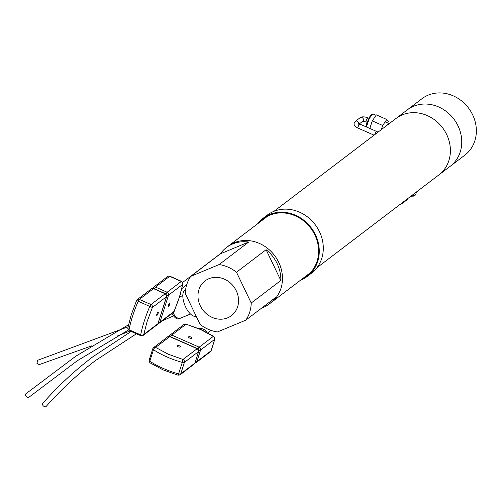 <?xml version="1.0" encoding="UTF-8"?>
<svg xmlns="http://www.w3.org/2000/svg" width="501" height="501" viewBox="0 0 501 501"><rect width="100%" height="100%" fill="white"/><g stroke="black" fill="none" stroke-linecap="round" stroke-linejoin="round"><path stroke-width="0.75" d="M310.319 272.751L270.96 302.704A35.439 31.463 -127.3 0 0 276.815 258.792A35.439 31.463 -127.3 0 0 234.268 242.716A35.439 31.463 -127.3 0 0 228.036 246.304A35.439 31.463 52.7 0 1 241.075 240.818A35.439 31.463 52.7 0 1 278.694 262.23A35.439 31.463 52.7 0 1 270.96 302.704L269.331 303.938A35.439 31.463 52.7 0 1 263.1 307.526A35.439 31.463 52.7 0 1 261.679 308.071M245.753 320.189L217.434 331.969A35.439 31.463 52.7 0 1 200.049 324.304L185.301 293.53A35.439 31.463 52.7 0 1 190.781 276.345L220.384 253.819A35.439 31.463 52.7 0 1 226.408 247.538A35.439 31.463 52.7 0 1 232.646 243.956A35.439 31.463 52.7 0 1 248.709 242.039L219.106 264.566A35.439 31.463 52.7 0 1 236.491 272.237L266.094 249.705A35.439 31.463 52.7 0 1 280.836 280.485L251.233 303.011A35.439 31.463 52.7 0 1 245.753 320.189L275.356 297.663A35.439 31.463 52.7 0 1 269.331 303.938M190.781 276.345L219.106 264.566M208.898 278.706A21.812 19.364 -127.3 0 0 207.013 279.621A21.812 19.364 -127.3 0 0 200.795 306.8A21.812 19.364 -127.3 0 0 227.642 317.834A21.812 19.364 -127.3 0 0 233.241 314.083A21.812 19.364 -127.3 0 0 234.368 287.493A21.812 19.364 -127.3 0 0 208.898 278.706M236.491 272.237L251.233 303.011M266.094 249.705L280.836 280.485M220.384 253.819L248.709 242.039M438.889 174.899A35.439 31.463 -127.3 0 0 446.629 134.425A35.439 31.463 -127.3 0 0 409.01 113.013A35.439 31.463 -127.3 0 0 395.965 118.499A35.439 31.463 52.7 0 1 427.34 115.618A35.439 31.463 52.7 0 1 449.735 143.731A35.439 31.463 52.7 0 1 438.889 174.899L316.97 267.684M438.694 106.976A35.439 31.463 -127.3 0 0 407.319 109.857A35.439 31.463 52.7 0 1 416.362 105.273A35.439 31.463 52.7 0 1 456.937 123.778A35.439 31.463 52.7 0 1 450.242 166.257A35.439 31.463 -127.3 0 0 461.089 135.095A35.439 31.463 -127.3 0 0 438.694 106.976M438.92 174.874L450.242 166.257A35.439 31.463 52.7 0 1 450.23 166.269L464.84 155.147A35.439 31.463 -127.3 0 0 471.541 112.669A35.439 31.463 -127.3 0 0 430.966 94.157A35.439 31.463 -127.3 0 0 421.917 98.747L407.319 109.857A35.439 31.463 52.7 0 0 407.307 109.869M190.486 314.014L180.066 318.348A9.989 4.478 -112.6 0 1 172.97 312.699M196.185 316.244A14.241 6.381 -112.6 0 1 185.639 307.013A14.241 6.381 -112.6 0 1 185.295 289.935L185.602 289.791M171.968 313.463A9.957 4.465 67.4 0 0 178.882 318.805L179.746 318.448M386.847 125.438A5.442 1.321 -66.2 0 1 386.954 125.269A5.442 1.321 -66.2 0 1 388.92 123.528A5.442 1.321 -66.2 0 1 389.108 123.716M381.336 129.634L382.689 125.475L386.772 119.489L388.294 121.405L387.768 123.021M382.689 125.475L372.274 120.885L376.364 114.892L386.772 119.489M372.274 120.885L369.819 128.456M136.422 333.779L95.572 360.488C77.511 374.241 60.947 389.672 45.879 406.774L45.81 406.843C43.606 406.624 42.491 405.578 42.46 403.706L42.391 403.768C57.665 386.421 74.461 370.771 92.779 356.825L131.156 331.455M128.4 330.046L77.204 360.801L28.037 397.913L27.336 397.531C25.131 395.164 24.599 394.256 25.751 394.794M91.783 345.828L39.191 364.628L36.924 363.35L37.738 360.257L128.049 326.815M307.414 276.295L311.434 273.233A36.504 32.408 -127.3 0 0 322.606 241.125A36.504 32.408 -127.3 0 0 299.517 212.167A36.504 32.408 -127.3 0 0 267.221 215.142L263.2 218.204A36.504 32.408 52.7 0 1 295.496 215.23A36.504 32.408 52.7 0 1 318.58 244.187A36.504 32.408 52.7 0 1 307.414 276.295A36.504 32.408 52.7 0 1 300.587 280.153M260.295 221.749A35.79 31.776 52.7 0 1 263.626 218.768A35.79 31.776 52.7 0 1 295.296 215.85A35.79 31.776 52.7 0 1 317.935 244.244A35.79 31.776 52.7 0 1 306.981 275.732A35.79 31.776 52.7 0 1 303.218 278.155M264.315 218.686A35.79 31.776 52.7 0 1 265.712 217.328M257.664 223.753A36.504 32.408 52.7 0 1 263.2 218.204M308.923 274.11A35.79 31.776 52.7 0 1 307.245 275.093M150.043 362.837L163.044 369.844L178.062 375.205L178.613 373.909A46.067 17.998 -162.3 0 1 163.126 368.379A46.067 17.998 -162.3 0 1 149.805 361.202A2.305 1.246 123.5 0 0 150.043 362.837L149.123 360.219L152.792 348.721A2.305 0.902 -162.3 0 1 152.943 348.514M153.588 347.588A2.305 2.048 -127.3 0 1 155.629 347.4A2.305 1.246 123.5 0 0 153.475 349.704A2.305 0.902 -162.3 0 1 152.792 348.721L153.588 347.588L167.747 336.81A2.305 2.048 52.7 0 1 169.789 336.622L155.629 347.4L168.286 354.213L182.99 359.467L197.15 348.696L169.789 336.622A2.305 0.557 113.8 0 1 170.071 336.54L197.432 348.608A2.305 0.557 113.8 0 0 197.15 348.696A2.305 2.048 -127.3 0 1 198.546 351.614L184.393 362.392A2.305 0.902 -162.3 0 1 182.276 362.405L182.99 359.467A2.305 2.048 -127.3 0 1 184.393 362.392L180.723 373.89A2.305 0.902 -162.3 0 1 178.613 373.909L182.276 362.405A46.067 17.998 -162.3 0 1 166.795 356.875A46.067 17.998 -162.3 0 1 153.475 349.704L149.805 361.202A2.305 0.902 -162.3 0 1 149.123 360.219M178.08 346.761A1.772 0.695 -162.3 0 1 177.041 345.728A1.772 0.695 -162.3 0 1 179.383 345.771A1.772 0.695 -162.3 0 1 180.423 346.805A1.772 0.695 -162.3 0 1 178.08 346.761M178.062 375.205L180.072 374.823L194.231 364.045A2.305 2.048 -127.3 0 0 194.883 363.112L180.723 373.89A2.305 2.048 52.7 0 1 179.671 375.055M195.027 362.661A2.305 0.902 -162.3 0 1 195.033 362.912A2.305 0.902 -162.3 0 1 194.883 363.112L198.546 351.614A2.305 0.902 -162.3 0 0 198.697 351.414L195.033 362.912L194.231 364.045M195.409 361.741A2.305 0.902 17.7 0 0 196.893 361.584L211.053 350.813L214.716 339.309A2.305 2.048 -127.3 0 0 213.32 336.39A2.305 1.246 -56.5 0 1 213.946 336.49L200.951 329.483L185.934 324.122L200.663 329.57L213.32 336.39L199.16 347.162A2.305 2.048 52.7 0 1 200.563 350.086L214.716 339.309A2.305 0.902 17.7 0 0 214.866 339.108L213.946 336.49M190.868 337.029A1.772 0.695 17.7 0 0 188.526 336.985A1.772 0.695 17.7 0 0 189.566 338.018A1.772 0.695 17.7 0 0 191.902 338.062A1.772 0.695 17.7 0 0 190.868 337.029M206.619 332.201A6.645 5.899 -127.3 0 0 203.224 329.094A6.645 5.899 -127.3 0 0 199.198 328.731M168.987 336.346A2.305 0.902 17.7 0 1 169.113 336.215A2.305 2.048 52.7 0 1 169.758 335.282L169.758 335.282A2.305 2.048 52.7 0 1 171.799 335.094L185.959 324.322A2.305 2.048 -127.3 0 0 183.917 324.504L169.758 335.282L168.962 336.415M198.747 350.174A2.305 0.902 17.7 0 0 200.563 350.086L196.893 361.584A2.305 2.048 52.7 0 1 196.242 362.517L210.401 351.74A2.305 2.048 52.7 0 0 211.053 350.813A2.305 0.902 17.7 0 0 211.203 350.606A2.305 0.902 17.7 0 0 211.197 350.356M157.264 324.654L143.111 335.426A2.305 2.048 52.7 0 0 143.756 334.493L157.915 323.721A2.305 0.902 17.7 0 0 158.065 323.521L157.264 324.654A2.305 2.048 -127.3 0 0 157.915 323.721L166.539 296.68A2.305 0.902 17.7 0 0 166.689 296.479L165.424 293.674L153.788 288.538A2.305 0.557 113.8 0 0 153.5 288.626L139.347 299.404L150.983 304.533A2.305 2.048 52.7 0 1 152.385 307.457L149.774 306.443A46.067 11.204 113.8 0 0 144.156 321.498A46.067 11.204 113.8 0 0 140.693 334.906A2.305 1.566 10.4 0 0 143.756 334.493L147.043 321.755L152.385 307.457L166.539 296.68A2.305 2.048 -127.3 0 0 165.142 293.761L150.983 304.533A2.305 0.557 113.8 0 0 149.774 306.443L136.654 300.519M127.811 328.042A2.305 1.566 10.4 0 0 129.058 329.771A2.305 0.557 113.8 0 0 129.145 330.566L127.811 328.042L131.168 315.023L136.579 300.519L137.305 299.585A2.305 2.048 -127.3 0 1 139.347 299.404A2.305 0.557 113.8 0 0 138.138 301.314A46.067 11.204 113.8 0 0 132.521 316.363A46.067 11.204 113.8 0 0 129.058 329.771L140.693 334.906A2.305 0.557 113.8 0 0 140.781 335.701L129.145 330.566M156.838 314.302A1.772 0.432 113.8 0 0 156.775 315.43A1.772 0.432 113.8 0 0 158.141 313.313A1.772 0.432 113.8 0 0 158.203 312.186A1.772 0.432 113.8 0 0 156.838 314.302M165.424 293.674A2.305 0.557 113.8 0 0 165.142 293.761L153.5 288.626A2.305 2.048 -127.3 0 0 151.465 288.814L137.305 299.585M173.434 312.348A2.305 2.048 52.7 0 0 174.085 311.415L173.434 312.348L159.274 323.12A2.305 2.048 -127.3 0 0 159.925 322.187L174.085 311.415L179.421 297.112L182.708 284.374L168.549 295.152L159.925 322.187A2.305 0.902 17.7 0 1 158.441 322.343M169.626 304.57A1.772 0.432 -66.2 0 1 168.261 306.687A1.772 0.432 -66.2 0 1 168.323 305.56A1.772 0.432 -66.2 0 1 169.689 303.443A1.772 0.432 -66.2 0 1 169.626 304.57M180.235 294.782A6.645 5.899 -127.3 0 0 180.636 293.83A6.645 5.899 -127.3 0 0 180.899 292.496M152.705 288.351A2.305 0.902 17.7 0 1 152.824 288.213A2.305 2.048 52.7 0 1 153.475 287.286L153.475 287.286A2.305 2.048 52.7 0 1 155.517 287.098L169.67 276.32A2.305 0.557 -66.2 0 1 169.958 276.233C168.267 276.045 167.491 276.132 167.635 276.508L153.475 287.286L152.673 288.419M154.396 288.808A2.305 0.557 -66.2 0 1 155.517 287.098L167.152 292.227A2.305 2.048 52.7 0 1 168.549 295.152A2.305 0.902 17.7 0 1 167.353 295.339A2.305 0.902 17.7 0 1 166.733 295.239M174.16 311.415L179.571 296.911L182.928 283.892A2.305 1.566 -169.6 0 1 182.708 284.374A2.305 2.048 52.7 0 0 181.306 281.456A2.305 0.557 -66.2 0 1 181.594 281.368L169.958 276.233M165.994 294.031A2.305 0.557 -66.2 0 1 167.152 292.227L181.306 281.456L169.67 276.32A2.305 2.048 -127.3 0 0 167.635 276.508M376.069 115.318L373.377 114.128A7.766 1.885 113.8 0 0 370.709 116.407A7.766 1.885 113.8 0 0 366.694 126.496A7.766 1.885 113.8 0 0 366.663 127.066M369.87 116.608L366.463 126.978M411.434 195.797A7.766 3.031 17.7 0 0 413.062 195.797A7.766 3.031 17.7 0 0 415.717 194.457L414.985 195.478L413.519 196.116L410.845 196.242M197.557 348.834A2.305 0.557 113.8 0 0 197.432 348.608L198.697 351.414M198.001 348.965A2.305 0.557 113.8 0 1 198.377 348.208A2.305 0.557 113.8 0 1 199.16 347.162L171.799 335.094A2.305 0.557 113.8 0 0 171.016 336.14A2.305 0.557 113.8 0 0 170.678 336.804M140.781 335.701C142.622 335.827 143.399 335.739 143.111 335.426A2.305 2.048 52.7 0 1 142.704 335.657M166.689 296.479L158.065 323.521A2.305 0.902 17.7 0 0 158.059 323.27M158.873 323.352A2.305 2.048 -127.3 0 0 159.274 323.12L158.04 323.583M407.238 198.991A2.217 1.966 52.7 0 1 406.536 200.2L408.183 198.271M402.372 202.692A2.217 1.966 52.7 0 1 401.67 203.907L406.536 200.2M374.072 135.157L358.065 128.131C354.852 126.722 353.581 124.962 354.245 122.864L355.303 121.38L360.169 117.679A2.217 1.966 52.7 0 1 362.849 121.198L359.374 123.847M360.169 117.679C361.941 116.501 364.534 116.583 367.953 117.904A2.217 0.539 113.7 0 0 366.256 120.547A2.217 0.539 113.7 0 0 366.175 121.956L367.058 122.344M358.065 128.131A2.217 0.539 -66.3 0 1 358.146 126.722A2.217 0.539 -66.3 0 1 359.843 124.073L358.39 123.152L358.465 124.198M374.854 134.562A2.217 0.539 -66.3 0 1 374.98 134.111A2.217 0.539 -66.3 0 1 376.683 131.469L359.843 124.073M355.303 121.38A2.217 1.966 52.7 0 1 358.703 123.434M267.396 216.351L226.408 247.538M395.965 118.499L274.047 211.284M395.997 118.474L407.319 109.857M182.821 295.571L179.571 296.924M388.92 123.528L385.15 121.862M373.377 114.128C372.525 113.57 371.379 114.347 369.92 116.464L366.707 123.44L366.206 126.872M416.531 191.914L415.717 194.457M173.578 315.924L162.443 320.709M128.475 324.805L75.695 356.267L25.05 394.406M172.15 313.789L170.791 314.359M130.066 330.973L117.654 335.877M170.071 336.54C168.386 336.346 167.616 336.434 167.747 336.81M185.934 324.122L183.917 324.504M214.866 339.108L211.203 350.606L210.401 351.74M195.008 362.981L196.242 362.517M151.465 288.814L153.788 288.538M182.928 283.892L181.594 281.368M399.93 204.546L401.67 203.907M207.79 332.821L210.984 330.384M362.668 121.311L366.175 121.956M378.017 132.158L376.683 131.469M367.953 117.904L368.83 118.286M182.696 282.389L220.559 253.569M181.938 288.532L186.648 284.944"/></g></svg>
